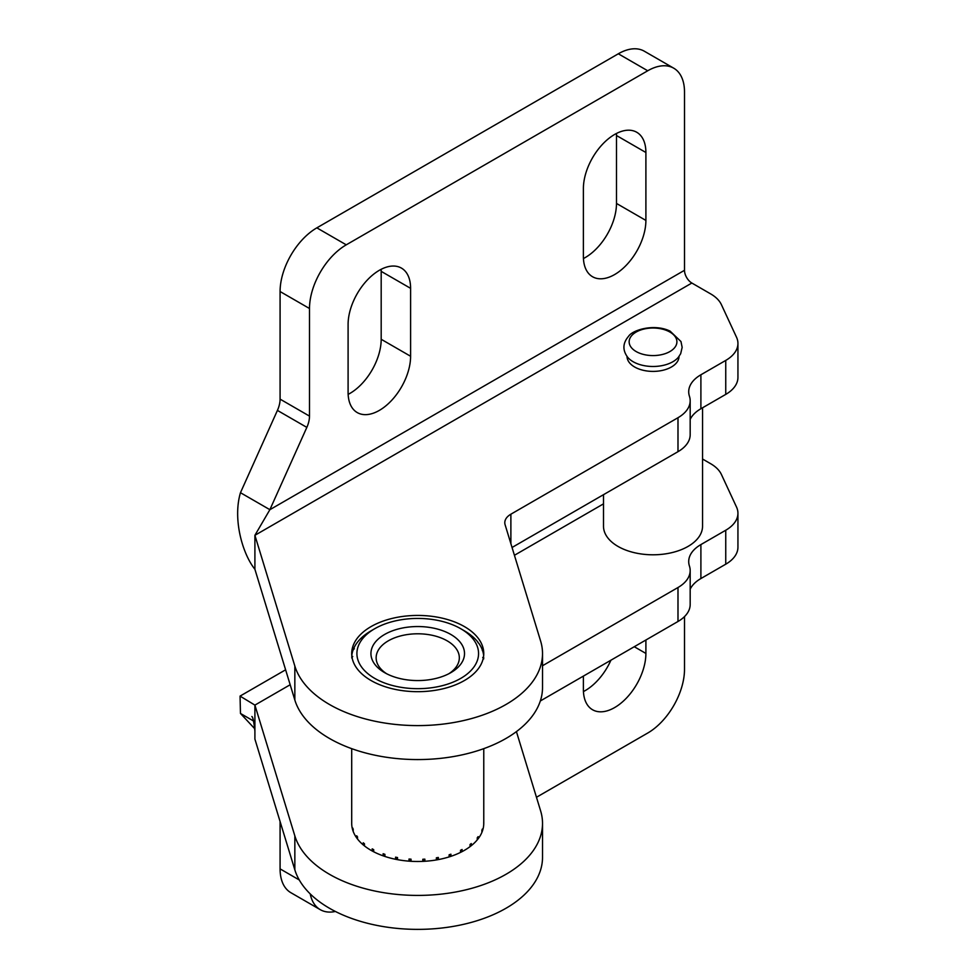 <?xml version="1.0" encoding="UTF-8"?>
<svg xmlns="http://www.w3.org/2000/svg" width="978" height="978" viewBox="0 0 978 978"><rect width="100%" height="100%" fill="white"/><g stroke="black" fill="none" stroke-linecap="round" stroke-linejoin="round"><path stroke-width="1.47" d="M725.749 360.417A41.589 24.01 0 0 0 737.938 343.437L737.938 377.41A41.589 24.01 180 0 1 725.749 394.391L725.749 360.417L700.896 374.782L700.896 408.743L725.749 394.391M700.896 408.743A41.589 24.01 0 0 0 690.175 419.403M690.175 400.736L690.175 434.697A41.589 24.01 180 0 1 677.986 451.677L677.986 417.716A41.589 24.01 0 0 0 690.175 400.736A41.589 24.01 0 0 0 689.441 396.249A41.589 24.01 180 0 1 688.708 391.762A41.589 24.01 180 0 1 700.896 374.782M512.044 547.484L677.986 451.677M542.521 653.561L542.521 687.522A124.781 72.042 180 0 1 428.608 759.295A124.781 72.042 180 0 1 294.843 700.028L294.843 666.067A124.781 72.042 0 0 0 428.608 725.321A124.781 72.042 0 0 0 542.521 653.561A124.781 72.042 0 0 0 540.614 641.042L505.113 524.77A20.795 12.005 180 0 1 504.795 522.68A20.795 12.005 180 0 1 510.883 514.196L677.986 417.716M309.5 308.51L280.087 291.53A51.993 30.025 -60 0 1 316.848 227.85L346.261 244.83A51.993 30.025 120 0 0 309.5 308.51L309.5 416.115A20.795 12.005 -60 0 1 306.835 427.386L277.422 410.405L240.466 492.704C232.532 519.428 242.666 554.123 254.903 569.269L294.843 700.028M381.139 269.329A44.193 25.514 -60 0 1 381.188 271.358L381.188 339.28A44.193 25.514 -60 0 1 348.144 394.378M410.601 288.339A44.193 25.514 120 0 0 401.445 268.106A44.193 25.514 120 0 0 367.386 279.952A44.193 25.514 120 0 0 348.095 324.427L348.095 392.349A44.193 25.514 120 0 0 357.251 412.582A44.193 25.514 120 0 0 391.31 400.736A44.193 25.514 120 0 0 410.601 356.261L410.601 288.339L381.188 271.358M616.433 133.473A44.193 25.514 -60 0 1 616.482 135.514L616.482 203.436A44.193 25.514 -60 0 1 583.45 258.534M645.896 152.495A44.193 25.514 120 0 0 636.739 132.262A44.193 25.514 120 0 0 602.68 144.108A44.193 25.514 120 0 0 583.389 188.583L583.389 256.505A44.193 25.514 120 0 0 592.546 276.737A44.193 25.514 120 0 0 626.605 264.891A44.193 25.514 120 0 0 645.896 220.417L645.896 152.495L616.482 135.514M618.316 53.79A51.993 30.025 -60 0 1 644.319 51.211L673.732 68.191A51.993 30.025 120 0 0 647.729 70.771L618.316 53.79L316.848 227.85M737.938 343.437A41.589 24.01 0 0 0 736.52 337.227L721.397 304.647A41.589 24.01 0 0 0 710.627 293.877L691.849 283.033A10.403 6.002 -120 0 1 684.502 270.295L684.502 91.993A51.993 30.025 120 0 0 673.732 68.191M277.422 410.405A20.795 12.005 120 0 0 280.087 399.134L309.5 416.115M280.087 291.53L280.087 399.134M346.261 244.83L647.729 70.771M254.903 569.269L254.903 535.308L269.879 509.685L240.466 492.704M691.849 283.033L254.903 535.308L294.843 666.067M679.025 356.444A26.003 15.012 180 0 1 664.086 369.977A26.003 15.012 180 0 1 636.495 367.972A26.003 15.012 180 0 1 627.032 356.444M464.428 626.605A66.027 38.118 0 0 0 392.459 618.341A66.027 38.118 0 0 0 351.701 653.561A66.027 38.118 0 0 0 371.041 680.517A66.027 38.118 0 0 0 442.997 688.781A66.027 38.118 0 0 0 483.768 653.561A66.027 38.118 0 0 0 464.428 626.605M483.658 655.676A66.027 38.118 0 0 0 482.68 650.92L482.276 650.48M482.276 649.759A66.027 38.118 0 0 0 478.78 643.279L477.961 642.57M477.961 642.179A66.027 38.118 0 0 0 472.215 636.262L471.017 635.443M471.017 635.297A66.027 38.118 0 0 0 464.428 630.847L460.748 628.72A60.832 35.122 180 0 1 464.171 676.238A60.832 35.122 180 0 1 382.435 682.155A60.832 35.122 180 0 1 365.43 635.627A60.832 35.122 180 0 1 374.721 628.72A60.832 35.122 180 0 1 460.748 628.72M374.721 628.72L371.041 630.847A66.027 38.118 0 0 0 365.417 634.539L364.183 635.492A66.027 38.118 0 0 0 360.955 638.341A66.027 38.118 0 0 0 358.18 641.336L357.325 642.412A66.027 38.118 0 0 0 353.547 648.842L354.329 648.695L353.095 650.003A66.027 38.118 0 0 0 351.799 655.676M353.547 649.526L353.547 648.842M306.835 427.386L269.879 509.685L684.502 270.295M410.137 859.112L410.137 861.239M409 861.153L409 859.039A66.027 38.118 180 0 0 411.041 859.173L411.041 861.3A66.027 38.118 180 0 1 409 861.153A66.027 38.118 180 0 1 397.533 859.662A66.027 38.118 180 0 1 395.577 859.283A66.027 38.118 180 0 1 384.904 856.447A66.027 38.118 180 0 1 383.131 855.836A66.027 38.118 180 0 1 373.706 851.789A66.027 38.118 180 0 1 372.19 850.97A66.027 38.118 180 0 1 364.439 845.884A66.027 38.118 180 0 1 363.241 844.906A66.027 38.118 180 0 1 357.496 838.99A66.027 38.118 180 0 1 356.677 837.889A66.027 38.118 180 0 1 353.192 831.422A66.027 38.118 180 0 1 352.789 830.249A66.027 38.118 180 0 1 351.701 823.5A66.027 38.118 180 0 1 351.701 823.366A66.027 38.118 180 0 1 351.701 823.244M423.731 859.21L423.731 861.337M422.802 861.373L422.802 859.259A66.027 38.118 180 0 0 424.855 859.149L424.855 861.263A66.027 38.118 180 0 1 422.802 861.373A66.027 38.118 180 0 1 411.041 861.3M437.056 857.706L437.056 859.821M436.371 859.943L436.371 857.816A66.027 38.118 180 0 0 438.34 857.461L438.34 859.589A66.027 38.118 180 0 1 436.371 859.943A66.027 38.118 180 0 1 424.855 861.263M449.525 854.662L449.525 856.777M449.134 856.899L449.134 854.784A66.027 38.118 180 0 0 450.931 854.197L450.931 856.325A66.027 38.118 180 0 1 449.134 856.899A66.027 38.118 180 0 1 438.34 859.589M460.626 850.237L460.626 852.351M460.528 852.4L460.528 850.273A66.027 38.118 180 0 0 462.081 849.491L462.081 851.618A66.027 38.118 180 0 1 460.528 852.4A66.027 38.118 180 0 1 450.931 856.325M470.051 846.63L470.051 844.503A66.027 38.118 180 0 0 471.274 843.549L471.274 845.677A66.027 38.118 180 0 1 470.051 846.63A66.027 38.118 180 0 1 462.081 851.618M477.276 839.845L477.276 837.718A66.027 38.118 180 0 0 478.144 836.642L478.144 838.757A66.027 38.118 180 0 1 477.276 839.845A66.027 38.118 180 0 1 471.274 845.677M481.909 832.339L481.909 830.212A66.027 38.118 180 0 0 482.362 829.051L482.362 831.166A66.027 38.118 180 0 1 481.909 832.339A66.027 38.118 180 0 1 478.144 838.757M483.768 821.251A66.027 38.118 180 0 0 483.768 821.117L483.768 823.244A66.027 38.118 180 0 1 483.768 823.366A66.027 38.118 180 0 1 483.731 824.43L483.731 822.315A66.027 38.118 180 0 0 483.768 821.251L483.768 748.647M351.701 823.5L351.701 821.373A66.027 38.118 180 0 1 351.701 821.251L351.701 748.647M352.789 830.249L352.789 828.121A66.027 38.118 180 0 0 353.192 829.295L353.192 831.422M356.677 837.889L356.677 835.774A66.027 38.118 180 0 0 357.496 836.862L357.496 838.99M363.241 844.906L363.241 842.779A66.027 38.118 180 0 0 364.439 843.757L364.439 845.884M372.19 850.97L372.19 848.855A66.027 38.118 180 0 0 373.706 849.662L373.706 851.789M383.131 855.836L383.131 853.721A66.027 38.118 180 0 0 384.904 854.32L384.904 856.447M395.577 859.283L395.577 857.156A66.027 38.118 180 0 0 397.533 857.547L397.533 859.662M483.731 824.43A66.027 38.118 180 0 1 482.362 831.166M351.725 656.739L352.74 656.495L351.701 657.925M483.731 658.866L482.716 657.412L483.768 657.681M377.496 639.759A46.797 27.017 0 0 0 384.647 672.656A46.797 27.017 0 0 0 450.821 672.656A46.797 27.017 0 0 0 446.445 632.228A46.797 27.017 0 0 0 377.496 639.759M386.591 673.72A41.589 24.01 180 0 1 376.139 657.803A41.589 24.01 180 0 1 381.97 645.541A41.589 24.01 180 0 1 428.743 634.649A41.589 24.01 180 0 1 459.33 657.803A41.589 24.01 180 0 1 448.878 673.72M396.885 857.425L396.885 859.54M384.55 854.21L384.55 856.325M373.657 849.625L373.657 851.752M254.842 728.855L240.466 713.451L240.062 696.104L254.903 705.114L294.843 835.884L294.843 869.845A124.781 72.042 0 0 0 428.608 929.1A124.781 72.042 0 0 0 542.521 857.327L542.521 823.366A124.781 72.042 180 0 1 428.608 895.139A124.781 72.042 180 0 1 294.843 835.884M516.421 731.605L540.614 810.86A124.781 72.042 180 0 1 542.521 823.366M542.521 665.737L677.986 587.521L677.986 621.482A41.589 24.01 0 0 0 690.175 604.502L690.175 570.541A41.589 24.01 180 0 1 677.986 587.521M700.896 544.587L725.749 530.235L725.749 564.196L700.896 578.548L700.896 544.587A41.589 24.01 0 0 0 688.708 561.568A41.589 24.01 0 0 0 689.441 566.054A41.589 24.01 180 0 1 690.175 570.541M702.546 459.024L710.627 463.694A41.589 24.01 180 0 1 721.397 474.452L736.52 507.044A41.589 24.01 180 0 1 737.938 513.254A41.589 24.01 180 0 1 725.749 530.235M603.499 494.685L603.499 526.201A49.523 28.594 -0 0 0 606.189 535.492A49.523 28.594 -0 0 0 661.189 554.404A49.523 28.594 -0 0 0 702.546 526.201L702.546 407.777M583.45 691.556A44.193 25.514 120 0 0 610.92 660.211M645.896 640.015L645.896 653.438A44.193 25.514 -60 0 1 626.605 697.913A44.193 25.514 -60 0 1 592.546 709.747A44.193 25.514 -60 0 1 583.389 689.514L583.389 676.104M684.502 616.617L684.502 669.355A51.993 30.025 -60 0 1 647.729 733.035L536.47 797.266M299.256 879.955L280.087 868.88A51.993 30.025 120 0 0 290.857 892.682L320.258 909.662A51.993 30.025 -60 0 1 310.234 893.916M280.087 868.88L280.087 821.52M335.393 911.459A51.993 30.025 -60 0 1 320.258 909.662M290.173 684.747L254.903 705.114L254.903 739.075L294.843 869.845M253.546 721.006L240.466 713.451M725.749 564.196A41.589 24.01 0 0 0 737.938 547.215L737.938 513.254M690.175 589.208A41.589 24.01 180 0 1 700.896 578.548M540.321 700.969L677.986 621.482M410.601 356.261L381.188 339.28M645.896 220.417L616.482 203.436M510.883 514.196L510.883 543.682M634.6 333.033A23.875 13.778 180 0 1 668.206 331.163A23.875 13.778 180 0 1 671.458 350.564A23.875 13.778 180 0 1 637.852 352.435A23.875 13.778 180 0 1 634.6 333.033M627.668 357.263A28.117 16.235 0 0 0 653.023 366.481A28.117 16.235 0 0 0 678.377 357.263L680.676 353.706L682.155 347.361L680.969 341.542L670.126 331.139C653.989 323.241 632.253 330.148 628.561 336.322C622.693 343.131 622.399 350.112 627.668 357.263M603.499 503.853L514.428 555.284M645.896 653.438L634.27 646.727M254.903 731.153C253.913 721.898 252.899 717.021 251.859 716.507M285.613 669.808L240.075 696.091"/></g></svg>
